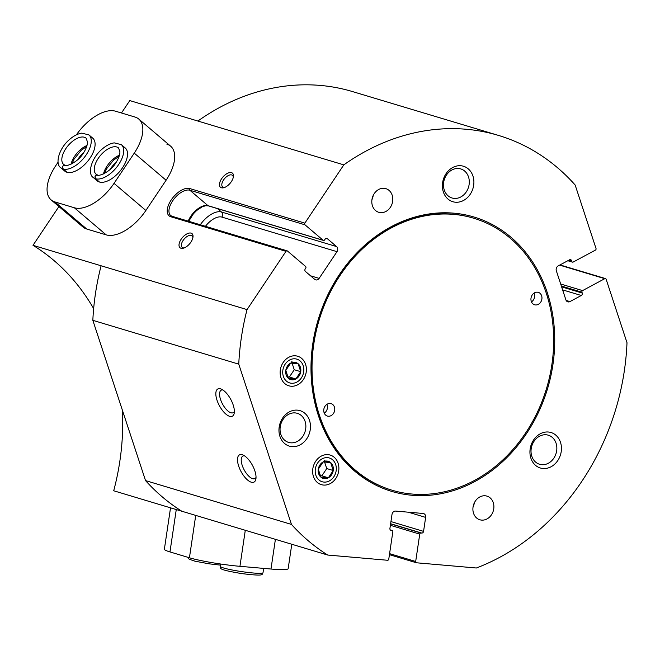 <?xml version="1.0" encoding="UTF-8"?>
<svg xmlns="http://www.w3.org/2000/svg" width="660" height="660" viewBox="0 0 660 660"><rect width="100%" height="100%" fill="white"/><g stroke="black" fill="none" stroke-linecap="round" stroke-linejoin="round"><path stroke-width="0.99" d="M606.136 279.238L627 342.705A228.426 191.004 -73.3 0 1 476.355 568.004L416.534 562.79A1.237 1.031 -73.3 0 1 415.685 561.479L419.743 534.121A1.237 1.031 -73.3 0 1 420.964 532.999L421.74 533.065A1.848 1.551 -73.3 0 0 423.563 531.374L425.642 517.39A3.704 3.094 -73.3 0 0 423.596 513.579A3.704 3.094 -73.3 0 0 423.077 513.472L395.645 511.087A3.704 3.094 -73.3 0 0 391.999 514.462L389.92 528.445A1.848 1.551 -73.3 0 0 391.207 530.409L391.982 530.475A1.237 1.031 -73.3 0 1 392.832 531.779L388.773 559.135A1.237 1.031 -73.3 0 1 387.552 560.266L327.731 555.052A228.426 191.004 -73.3 0 1 291.456 524.419L238.763 364.155A228.426 191.004 -73.3 0 1 247.038 309.606L285.986 251.345A1.237 1.031 -73.3 0 1 287.471 251.023L305.605 266.459A1.237 1.031 -73.3 0 1 305.737 268.158L305.233 268.909A1.848 1.551 -73.3 0 0 305.432 271.45L314.696 279.345A3.704 3.094 -73.3 0 0 315.653 279.865A3.704 3.094 -73.3 0 0 319.135 278.38L336.996 251.666A3.704 3.094 -73.3 0 0 336.6 246.584L327.335 238.697A1.848 1.551 -73.3 0 0 325.116 239.176L324.604 239.935A1.237 1.031 -73.3 0 1 323.128 240.257L304.994 224.821A1.237 1.031 -73.3 0 1 304.862 223.121L343.81 164.868A228.426 191.004 -73.3 0 1 498.556 135.44A228.426 191.004 -73.3 0 1 575.157 185.023L596.021 248.49A1.237 1.031 -73.3 0 1 595.394 250.123L573.202 262.045A1.237 1.031 -73.3 0 1 571.849 261.476L571.577 260.65A1.848 1.551 -73.3 0 0 569.555 259.801L558.212 265.889A3.704 3.094 -73.3 0 0 556.331 270.773L565.9 299.879A3.704 3.094 -73.3 0 0 567.798 301.834A3.704 3.094 -73.3 0 0 569.943 301.579L581.295 295.49A1.848 1.551 -73.3 0 0 582.227 293.048L581.963 292.223A1.237 1.031 -73.3 0 1 582.582 290.598L604.783 278.677A1.237 1.031 -73.3 0 1 606.136 279.238M244.472 455.821A12.763 5.371 -118.2 0 0 242.855 456.077A12.763 5.371 -118.2 0 0 244.159 469.862A12.763 5.371 -118.2 0 0 254.933 478.558A12.763 5.371 -118.2 0 0 256.039 477.353M222.808 389.928A12.763 5.371 -118.2 0 0 221.191 390.192A12.763 5.371 -118.2 0 0 222.494 403.969A12.763 5.371 -118.2 0 0 233.269 412.673A12.763 5.371 -118.2 0 0 234.374 411.469M58.922 206.547L33 245.322A225.34 188.422 -73.3 0 1 93.646 308.616M122.446 410.396A225.34 188.422 -73.3 0 1 113.701 490.768L327.731 555.052M121.481 112.992L129.781 100.584L197.876 121.036A228.426 191.004 -73.3 0 1 352.621 91.608L498.556 135.44M33 245.322L247.038 309.606M547.305 292.743A143.228 119.765 106.7 0 0 339.355 274.626A143.228 119.765 106.7 0 0 411.889 495.256A143.228 119.765 106.7 0 0 547.305 292.743M338.093 463.237A15.436 12.903 106.7 0 0 315.686 461.282A15.436 12.903 106.7 0 0 323.499 485.059A15.436 12.903 106.7 0 0 338.093 463.237M305.596 364.402A15.436 12.903 106.7 0 0 283.189 362.455A15.436 12.903 106.7 0 0 291.01 386.224A15.436 12.903 106.7 0 0 305.596 364.402M493.259 502.648A12.35 10.321 106.7 0 0 486.948 496.122A12.35 10.321 106.7 0 0 473.509 504.974A12.35 10.321 106.7 0 0 479.845 519.775A12.35 10.321 106.7 0 0 490.85 515.65A12.35 10.321 106.7 0 0 493.259 502.648M392.172 195.179A12.35 10.321 106.7 0 0 385.852 188.644A12.35 10.321 106.7 0 0 372.413 197.505A12.35 10.321 106.7 0 0 378.749 212.297A12.35 10.321 106.7 0 0 389.755 208.172A12.35 10.321 106.7 0 0 392.172 195.179M560.488 442.307A18.521 15.485 106.7 0 0 533.602 439.964A18.521 15.485 106.7 0 0 542.982 468.501A18.521 15.485 106.7 0 0 560.488 442.307M472.939 176.03A18.521 15.485 106.7 0 0 446.053 173.687A18.521 15.485 106.7 0 0 455.433 202.216A18.521 15.485 106.7 0 0 472.939 176.03M309.515 420.445A18.521 15.485 106.7 0 0 282.62 418.102A18.521 15.485 106.7 0 0 292 446.63A18.521 15.485 106.7 0 0 309.515 420.445M181.805 511.219A228.426 191.004 -73.3 0 1 145.53 480.587L291.456 524.419M242.245 454.74A15.436 6.501 -118.2 0 0 241.346 472.114A15.436 6.501 -118.2 0 0 255.882 479.077A15.436 6.501 -118.2 0 0 252.483 465.391A15.436 6.501 -118.2 0 0 242.946 454.996A15.436 6.501 -118.2 0 0 242.245 454.74M220.58 388.855A15.436 6.501 -118.2 0 0 219.681 406.23A15.436 6.501 -118.2 0 0 234.217 413.193A15.436 6.501 -118.2 0 0 230.818 399.506A15.436 6.501 -118.2 0 0 221.282 389.103A15.436 6.501 -118.2 0 0 220.58 388.855M145.53 480.587L92.837 320.323L238.763 364.155M92.837 320.323A228.426 191.004 -73.3 0 1 101.104 265.774M58.105 162.179L55.654 165.841A37.042 19.074 -49.6 0 0 51.109 199.889L82.945 226.99A37.042 19.074 -49.6 0 0 86.732 229.02L106.194 234.869A37.042 19.074 -49.6 0 0 145.868 210.474L166.089 180.238A37.042 19.074 -49.6 0 0 170.635 146.182A37.042 19.074 -49.6 0 0 166.848 144.152M221.405 187.77A9.257 4.768 130.4 0 1 224.169 175.717A9.257 4.768 130.4 0 1 233.442 176.435A9.257 4.768 130.4 0 1 223.847 187.704A9.257 4.768 130.4 0 1 221.405 187.77M180.972 248.251A9.257 4.768 130.4 0 1 183.727 236.189A9.257 4.768 130.4 0 1 193 236.907A9.257 4.768 130.4 0 1 183.406 248.185A9.257 4.768 130.4 0 1 180.972 248.251M197.876 121.036L343.81 164.868M305.085 421.352A15.18 12.688 106.7 0 0 297.322 413.325A15.18 12.688 106.7 0 0 280.805 424.215A15.18 12.688 106.7 0 0 288.593 442.398A15.18 12.688 106.7 0 0 302.115 437.332A15.18 12.688 106.7 0 0 305.085 421.352M468.517 176.938A15.18 12.688 106.7 0 0 460.754 168.919A15.18 12.688 106.7 0 0 444.23 179.8A15.18 12.688 106.7 0 0 452.017 197.992A15.18 12.688 106.7 0 0 465.547 192.918A15.18 12.688 106.7 0 0 468.517 176.938M556.066 443.215A15.18 12.688 106.7 0 0 548.303 435.196A15.18 12.688 106.7 0 0 531.779 446.077A15.18 12.688 106.7 0 0 539.566 464.269A15.18 12.688 106.7 0 0 553.096 459.195A15.18 12.688 106.7 0 0 556.066 443.215M184.247 247.904A7.59 3.91 130.4 0 1 182.968 247.813A7.59 3.91 130.4 0 1 182.193 247.401A7.59 3.91 130.4 0 1 184.14 239.085A7.59 3.91 130.4 0 1 192.035 235.834A7.59 3.91 130.4 0 1 192.86 237.782M224.689 187.423A7.59 3.91 130.4 0 1 223.41 187.341A7.59 3.91 130.4 0 1 222.635 186.92A7.59 3.91 130.4 0 1 224.573 178.604A7.59 3.91 130.4 0 1 232.468 175.362A7.59 3.91 130.4 0 1 233.293 177.309M371.943 199.666A12.35 10.321 106.7 0 0 373.205 195.434M473.03 507.136A12.35 10.321 106.7 0 0 474.301 502.912M473.69 218.221L473.047 218.023A141.991 118.734 106.7 0 0 318.491 319.861A141.991 118.734 106.7 0 0 391.355 490.009L392.007 490.207A141.991 118.734 106.7 0 0 518.537 442.769A141.991 118.734 106.7 0 0 546.315 293.271A141.991 118.734 106.7 0 0 473.69 218.221A141.991 118.734 106.7 0 0 319.135 320.059A141.991 118.734 106.7 0 0 392.007 490.207M334.43 407.063A6.484 5.42 106.7 0 0 331.114 403.639A6.484 5.42 106.7 0 0 324.06 408.284A6.484 5.42 106.7 0 0 327.385 416.056A6.484 5.42 106.7 0 0 333.16 413.886A6.484 5.42 106.7 0 0 334.43 407.063M541.629 295.796A6.484 5.42 106.7 0 0 538.312 292.363A6.484 5.42 106.7 0 0 531.259 297.016A6.484 5.42 106.7 0 0 534.583 304.78A6.484 5.42 106.7 0 0 540.367 302.618A6.484 5.42 106.7 0 0 541.629 295.796M531.473 301.892A6.484 5.42 106.7 0 0 534.336 293.601A6.484 5.42 106.7 0 0 534.13 293.065M324.274 413.168A6.484 5.42 106.7 0 0 327.129 404.869A6.484 5.42 106.7 0 0 326.923 404.332M288.403 378.304A8.91 7.45 106.7 0 0 295.87 378.955A8.91 7.45 106.7 0 0 300.737 371.679A8.91 7.45 106.7 0 0 298.13 363.751A8.91 7.45 106.7 0 0 290.664 363.107A8.91 7.45 106.7 0 0 285.796 370.375A8.91 7.45 106.7 0 0 288.403 378.304L295.87 378.955L300.737 371.679L298.13 363.751L290.664 363.107L285.796 370.375L288.403 378.304M283.354 376.349A12.408 10.37 106.7 0 0 301.364 377.924A12.408 10.37 106.7 0 0 295.086 358.809A12.408 10.37 106.7 0 0 283.354 376.349M292.099 363.182L294.253 369.732L300.737 371.679M294.253 369.732L289.385 377.008L295.87 378.955M289.385 377.008L287.752 376.86M291.646 361.804L298.13 363.751M320.9 477.13A8.91 7.45 106.7 0 0 328.366 477.782A8.91 7.45 106.7 0 0 333.234 470.506A8.91 7.45 106.7 0 0 330.627 462.586A8.91 7.45 106.7 0 0 323.152 461.934A8.91 7.45 106.7 0 0 318.293 469.21A8.91 7.45 106.7 0 0 320.9 477.13L328.366 477.782L333.234 470.506L330.627 462.586L323.152 461.934L318.293 469.21L320.9 477.13M315.843 475.183A12.408 10.37 106.7 0 0 333.861 476.751A12.408 10.37 106.7 0 0 327.575 457.644A12.408 10.37 106.7 0 0 315.843 475.183M324.588 462.008L326.741 468.559L333.234 470.506M326.741 468.559L321.882 475.835L328.366 477.782M321.882 475.835L320.24 475.695M324.142 460.639L330.627 462.586M51.109 199.889A37.042 19.074 -49.6 0 0 54.896 201.927L74.349 207.768A37.042 19.074 -49.6 0 0 114.031 183.373L134.252 153.136A37.042 19.074 -49.6 0 0 138.798 119.081A37.042 19.074 -49.6 0 0 135.011 117.051L115.549 111.21A37.042 19.074 -49.6 0 0 76.387 134.846M99.487 182.028L95.659 178.769A21.607 11.129 -49.6 0 0 117.373 166.361A21.607 11.129 -49.6 0 0 121.341 144.647L114.238 142.874C110.36 143.451 106.392 145.464 102.333 148.912C90.849 158.392 87.359 174.199 93.332 177.556L97.16 180.815A21.607 11.129 -49.6 0 0 119.642 171.567A21.607 11.129 -49.6 0 0 125.169 147.906A21.607 11.129 -49.6 0 0 122.958 146.718M67.056 172.293L63.228 169.034A21.607 11.129 -49.6 0 0 84.942 156.618A21.607 11.129 -49.6 0 0 88.918 134.904L81.807 133.138C77.929 133.708 73.961 135.721 69.902 139.177C58.418 148.657 54.928 164.464 60.901 167.813L64.729 171.072A21.607 11.129 -49.6 0 0 87.211 161.832A21.607 11.129 -49.6 0 0 92.746 138.163A21.607 11.129 -49.6 0 0 90.535 136.983M83.564 152.864A12.35 6.361 -49.6 0 0 77.781 159.67M115.995 162.607A12.35 6.361 -49.6 0 0 110.204 169.405M66.833 172.227L63.005 168.968C62.007 166.262 62.824 165.091 65.439 165.462M65.505 165.478C62.939 165.124 62.18 166.312 63.228 169.034M99.264 181.962L95.436 178.703C94.438 175.997 95.246 174.834 97.87 175.205M97.936 175.222C95.37 174.867 94.611 176.047 95.659 178.769M291.786 544.253L288.173 568.623A37.042 3.481 -171.5 0 1 270.988 569.027L239.935 566.321A37.042 3.481 -171.5 0 1 189.428 557.774L169.966 551.925A37.042 3.481 -171.5 0 1 164.381 549.186L170.527 507.837M170.866 216.769A1.237 1.031 -73.3 0 1 172.021 216.274L170.701 215.572A16.055 8.266 130.4 0 1 173.695 199.378A16.055 8.266 130.4 0 1 189.865 190.245A1.237 1.031 -73.3 0 1 189.733 188.545A17.284 8.902 130.4 0 0 171.22 199.93A17.284 8.902 130.4 0 0 170.866 216.769L285.986 251.345M189.733 188.545L304.862 223.121M562.617 289.88L581.295 295.49M561.619 286.852L582.227 293.048M566.14 300.44L569.943 301.579M569.266 259.957L571.577 260.65M561.346 286.036L581.963 292.223M568.375 260.436L571.849 261.476M559.655 265.122L604.783 278.677M560.687 284.014L582.582 290.598M389.59 553.641L415.685 561.479M390.39 525.31L419.743 534.121M390.604 523.883L420.964 532.999M390.629 523.718L421.74 533.065M390.695 530.252L391.207 530.409M390.349 529.98L391.982 530.475M390.943 521.582L423.563 531.374M408.309 512.193L425.642 517.39M205.458 226.314A16.36 8.423 130.4 0 1 221.875 217.09L336.996 251.666M310.522 275.789L319.135 278.38M323.45 240.43L208.321 205.854A1.237 1.031 -73.3 0 1 207.999 205.681L189.865 190.245L304.994 224.821M188.215 221.141A16.055 8.266 130.4 0 1 207.999 205.681L323.128 240.257M326.312 238.392L327.335 238.697M217.478 208.601L221.479 212.008L336.6 246.584M200.293 224.763A20.064 10.329 130.4 0 1 221.479 212.008A3.704 3.094 -73.3 0 1 221.875 217.09M54.896 201.927L86.732 229.02M74.349 207.768L106.194 234.869M114.031 183.373L145.868 210.474M134.252 153.136L166.089 180.238M60.901 167.813A21.607 11.129 -49.6 0 0 63.005 168.968M86.988 145.489A17.284 8.902 -49.6 0 0 71.041 164.216M64.944 165.173C64.441 167.129 77.624 163.309 83.754 152.567C86.262 148.467 87.508 144.928 87.483 141.958L86.113 138.196A17.284 8.902 -49.6 0 0 68.128 145.588A17.284 8.902 -49.6 0 0 63.706 164.521L64.886 165.157M93.332 177.556A21.607 11.129 -49.6 0 0 95.436 178.703M119.419 155.224A17.284 8.902 -49.6 0 0 103.471 173.959M97.375 174.916C96.871 176.872 110.055 173.052 116.185 162.31C118.693 158.21 119.938 154.671 119.914 151.701L118.544 147.939A17.284 8.902 -49.6 0 0 100.559 155.331A17.284 8.902 -49.6 0 0 96.137 174.265L97.317 174.9M270.988 569.027L275.401 539.336M239.935 566.321L245.289 530.293M189.428 557.774L195.723 515.402M169.966 551.925L176.269 509.561M195.343 559.333A21.607 2.03 -171.5 0 1 191.854 558.459M263.653 568.384L263.002 572.731A21.607 2.03 -171.5 0 1 241.337 571.56A21.607 2.03 -171.5 0 1 220.258 566.379L220.613 564.011M567.823 260.733L572.484 262.127M560.01 264.924L605.5 278.586M389.433 554.664L416.361 562.757M390.324 529.955L392.155 530.508M172.021 216.274L287.149 250.849M208.321 205.854L205.606 205.738L202.067 206.877L196.639 210.523L193.372 213.848L188.719 221.29M138.798 119.081L170.635 146.182M92.746 138.163L88.918 134.904M86.683 146.512L81.163 150.364L74.035 159.184L71.998 163.754M125.169 147.906L121.341 144.647M119.113 156.247L113.594 160.108L106.466 168.927L104.428 173.498M220.44 565.133L208.956 563.805L194.947 561.182L189.181 559.226L187.828 557.288M263.002 572.731C261.64 574.744 265.023 576.419 241.387 573.548C217.33 569.39 220.918 568.714 220.258 566.379"/></g></svg>
